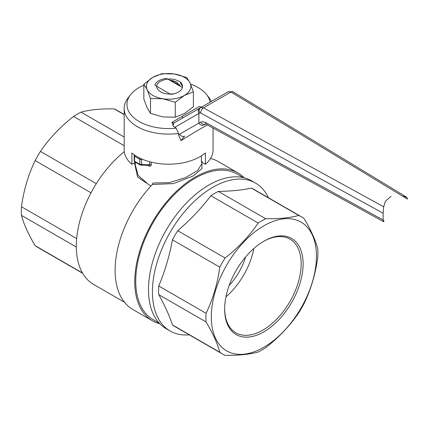 <?xml version="1.0" encoding="UTF-8"?>
<svg xmlns="http://www.w3.org/2000/svg" width="429" height="429" viewBox="0 0 429 429"><rect width="100%" height="100%" fill="white"/><g stroke="black" fill="none" stroke-linecap="round" stroke-linejoin="round"><path stroke-width="0.64" d="M124.185 114.457L116.881 110.242A79.161 45.705 120 0 0 114.146 108.869C100.89 108.655 89.854 109.749 81.038 112.146A79.161 45.705 120 0 0 77.3 114.162A79.161 45.705 120 0 0 73.563 116.463C60.307 126.775 49.271 138.428 40.449 151.416A79.161 45.705 120 0 0 35.167 160.569C28.352 174.603 23.783 189.988 21.45 206.724A79.161 45.705 120 0 0 21.45 215.353C23.751 224.126 28.325 234.229 35.167 245.672A79.161 45.705 120 0 0 37.72 247.351L82.647 273.289M124.185 114.661L114.146 108.869M82.47 272.983L35.167 245.672M76.319 247.034L21.45 215.353M76.673 238.604L21.45 206.724M91.018 192.814L35.167 160.569M96.3 183.66L40.449 151.416M124.185 145.688L73.563 116.463M124.185 137.06L81.038 112.146M245.613 256.971A44.439 25.66 -60 0 1 229.161 285.467M225.944 296.863A54.097 31.231 120 0 0 253.871 248.493M224.651 308.596A54.097 31.231 120 0 0 235.853 332.797A54.097 31.231 120 0 0 289.945 301.566A54.097 31.231 120 0 0 289.945 239.103A54.097 31.231 120 0 0 263.385 241.5M263.878 241.216L263.878 241.216A55.486 32.036 120 0 0 224.646 309.17A55.486 32.036 120 0 0 263.878 331.821A55.486 32.036 120 0 0 303.115 263.867A55.486 32.036 120 0 0 263.878 241.216M263.878 225.81A74.351 42.927 120 0 0 211.336 314.822A74.351 42.927 120 0 0 260.371 349.115A74.351 42.927 120 0 0 316.425 258.21A74.351 42.927 120 0 0 263.878 225.81M258.178 352.032A79.161 45.705 120 0 0 265.653 347.715C278.909 337.403 289.945 325.75 298.766 312.762A79.161 45.705 120 0 0 304.048 303.609C310.864 289.575 315.433 274.19 317.766 257.454A79.161 45.705 120 0 0 317.766 248.82C315.465 240.052 310.891 229.949 304.048 218.506A79.161 45.705 120 0 0 301.496 216.827A79.161 45.705 120 0 0 298.766 215.455C290.02 217.846 278.984 218.94 265.653 218.736A79.161 45.705 120 0 0 258.178 223.048C249.431 235.966 238.395 247.619 225.069 258.006A79.161 45.705 120 0 0 219.782 267.16C217.482 283.794 212.907 299.179 206.065 313.309A79.161 45.705 120 0 0 206.065 321.943C212.881 333.317 217.449 343.42 219.782 352.257A79.161 45.705 120 0 0 222.335 353.936A79.161 45.705 120 0 0 225.069 355.309C238.326 355.523 249.362 354.429 258.178 352.032M298.766 215.455L251.432 188.127A79.161 45.705 -60 0 1 254.161 189.5L301.496 216.827M258.178 223.048L210.848 195.721A79.161 45.705 -60 0 1 218.323 191.409L265.653 218.736M219.782 267.16L172.447 239.832A79.161 45.705 -60 0 1 177.735 230.679L225.069 258.006M206.065 321.943L158.735 294.616A79.161 45.705 -60 0 1 158.735 285.982L206.065 313.309M222.335 353.936L175.005 326.608A79.161 45.705 -60 0 1 172.447 324.93L219.782 352.257M158.735 294.616C164.87 305.625 169.439 315.728 172.447 324.93M172.447 239.832C169.439 256.118 164.87 271.503 158.735 285.982M210.848 195.721C201.373 208.279 190.337 219.927 177.735 230.679M251.432 188.127C241.961 190.122 230.92 191.216 218.323 191.409M268.431 197.737A85.409 49.314 120 0 0 255.518 183.07A85.409 49.314 120 0 0 212.816 187.296A85.409 49.314 120 0 0 157.019 262.559A85.409 49.314 120 0 0 170.109 331A85.409 49.314 120 0 0 189.269 334.845M255.518 183.07L251.592 180.802A85.409 49.314 120 0 0 208.885 185.028A85.409 49.314 120 0 0 153.094 260.296A85.409 49.314 120 0 0 166.184 328.732L170.109 331M243.227 177.574L237.151 174.067A84.02 48.509 120 0 0 195.141 178.228A84.02 48.509 120 0 0 140.251 252.268A84.02 48.509 120 0 0 153.132 319.594L159.207 323.101M244.16 177.794A85.409 49.314 120 0 0 237.843 172.86A85.409 49.314 120 0 0 195.141 177.091A85.409 49.314 120 0 0 139.345 252.354A85.409 49.314 120 0 0 152.434 320.795A85.409 49.314 120 0 0 159.867 323.798M202.005 161.395L201.92 168.57L193.173 175.96L173.595 183.574L152.311 184.491A85.409 49.314 120 0 0 132.797 309.459L152.434 320.795M237.843 172.86L218.205 161.524A85.409 49.314 120 0 0 210.51 158.457M152.311 184.491L152.955 183.027L169.38 182.647L185.644 177.542L197.651 170.522L201.957 163.546L201.957 162.318M135.296 165.127L138.245 175.541L146.707 182.883M147.951 165.476L149.045 166.034C150.407 166.527 151.142 166.103 151.255 164.768A1.389 0.804 0 0 0 149.732 164.795L149.206 165.54L140.723 165.09A1.389 0.928 -86.9 0 0 141.591 164.361L141.591 159.416L142.203 159.17M182.373 87.511A13.889 8.017 180 0 1 170.592 94.316L154.88 85.242A13.889 8.017 180 0 1 166.661 78.443L182.373 87.511M124.297 151.71A83.328 48.107 120 0 0 78.936 224.689A83.328 48.107 120 0 0 93.576 284.406L124.464 302.241M150.906 185.993L137.607 177.086L134.465 162.8M148.954 165.53A1.389 0.606 -63.8 0 1 149.045 166.034M140.38 164.972A1.389 0.928 -86.9 0 0 140.723 165.09A1.389 1.389 0 0 1 140.101 164.908A1.389 0.804 120 0 0 140.38 164.972M143.844 85.189A41.661 24.056 0 0 0 130.593 94.702A41.661 24.056 0 0 0 135.88 119.396A41.661 24.056 0 0 0 176.206 128.174L174.785 127.354L198.884 113.444L198.9 123.053L179.638 134.175A4.167 3.4 60 0 0 184.668 136.079L180.974 140.653C192.578 133.376 201.41 128.148 207.475 124.968M173.23 126.099A4.167 3.4 -120 0 1 174.716 122.581L174.716 122.581A5.556 3.207 60 0 1 171.938 122.308L173.23 126.099L174.785 127.354M210.087 102.161A41.661 24.056 0 0 0 206.66 94.702A41.661 24.056 0 0 0 190.54 84.063M173.171 80.609A41.661 24.056 0 0 0 170.2 80.486M176.206 128.174L178.555 133.457L178.555 135.049L179.638 134.175M178.555 135.049L180.974 140.653M130.593 94.702L128.056 97.973A44.439 25.66 0 0 0 124.185 108.451A44.439 25.66 0 0 0 178.555 133.457M124.185 108.451L124.185 149.877A44.439 25.66 0 0 0 131.869 164.296L131.869 152.96A44.439 25.66 0 0 0 205.384 152.96L205.384 164.296A44.439 25.66 0 0 0 213.068 149.877L213.068 128.04M211.368 101.421A44.439 25.66 0 0 0 209.196 97.973L206.66 94.702M135.457 162.226L131.869 164.296M205.384 164.296L201.378 161.985L201.378 155.883M198.9 123.053L202.236 121.648L205.647 122.528L383.14 220.013L383.14 213.208L200.643 112.977A4.167 2.343 -61.2 0 1 203.518 107.835L230.931 92.01L402.338 196.037L406.488 197.088L233.092 91.849A4.167 2.467 121.3 0 0 230.931 92.01L228.169 91.72L233.092 91.849M391.076 196.337L385.36 201.271L383.703 206.794L383.14 213.208M402.488 196.042L407.55 199.115L406.488 197.088M383.14 220.013C383.789 222.222 383.976 222.351 383.703 220.404M200.643 112.977L199.93 112.918A4.167 3.357 -120 0 1 200.718 107.572L228.169 91.72M182.373 118.163L182.373 116.286M383.703 206.794L203.518 107.835L200.718 107.572L199.726 108.146C198.08 109.384 197.796 111.154 198.884 113.444M174.716 122.581L199.726 108.146L174.716 122.581M198.922 123.128C200.364 125.166 202.021 125.783 203.893 124.978L205.475 124.067A4.167 3.357 60 0 1 200.665 122.12M205.647 122.528A4.167 2.343 118.8 0 0 206.51 124.437L205.62 123.986M193.409 91.833L184.336 95.453L175.268 102.306L175.268 117.208L184.336 113.594L193.409 106.735L193.409 91.833L190.09 83.06A22.222 12.827 180 0 1 184.336 95.453A22.222 12.827 180 0 1 162.875 98.772L175.268 102.306M186.771 77.526L190.09 83.06A22.222 12.827 180 0 0 174.378 73.986A22.222 12.827 180 0 0 152.912 77.306L143.844 84.164L143.844 99.067L147.163 107.84L150.482 113.374L150.482 98.472L162.875 98.772A22.222 12.827 180 0 1 147.163 89.699A22.222 12.827 180 0 1 152.912 77.306L161.985 73.691L174.378 73.986L186.771 77.526M175.268 117.208L162.875 116.913L150.482 113.374M174.469 93.651C166.034 94.884 160.301 93.179 157.277 88.524A11.942 6.896 0 0 1 156.682 86.379A11.942 6.896 0 0 1 160.644 81.253C167.294 78.089 173.745 78.26 179.987 81.767A13.889 8.017 180 0 1 182.513 86.379A13.889 8.017 180 0 1 174.469 93.651M143.844 84.164L147.163 89.699L150.482 98.472M169.214 79.912L176.437 81.944L180.4 86.374M180.11 86.202L170.528 80.673M177.016 82.288L170.05 80.4M172.249 81.666L179.821 85.028M179.987 81.767L182.497 86.712M151.255 162.157L151.255 164.768M134.18 160.687L134.18 155.743A1.389 0.804 0 0 0 134.588 156.306L134.588 161.256A1.389 0.804 180 0 1 134.18 160.687A1.389 1.389 0 0 0 134.878 161.889A1.389 0.804 -60 0 1 134.588 161.256L139.816 164.269A1.389 0.804 120 0 0 140.101 164.908L134.878 161.889A1.389 0.804 -60 0 0 135.156 161.953M134.921 155.26A1.389 0.804 -60 0 0 134.588 156.306L139.816 159.325L139.816 164.269A1.389 0.804 180 0 0 141.591 164.361L149.732 164.795L149.732 161.765M140.17 158.247A1.389 0.804 120 0 0 139.816 159.325A1.389 0.804 0 0 0 141.591 159.416A1.389 0.649 -112 0 0 141.516 158.869M171.938 122.308L199.431 106.435A5.556 3.207 60 0 0 202.177 106.73M199.93 112.918L198.9 113.513M200.718 107.572L199.726 108.146M203.893 124.978L205.475 124.067M135.296 162.318L135.296 165.321M134.438 154.933A1.389 1.389 0 0 0 134.18 155.743M383.751 221.782L206.51 124.437"/></g></svg>
